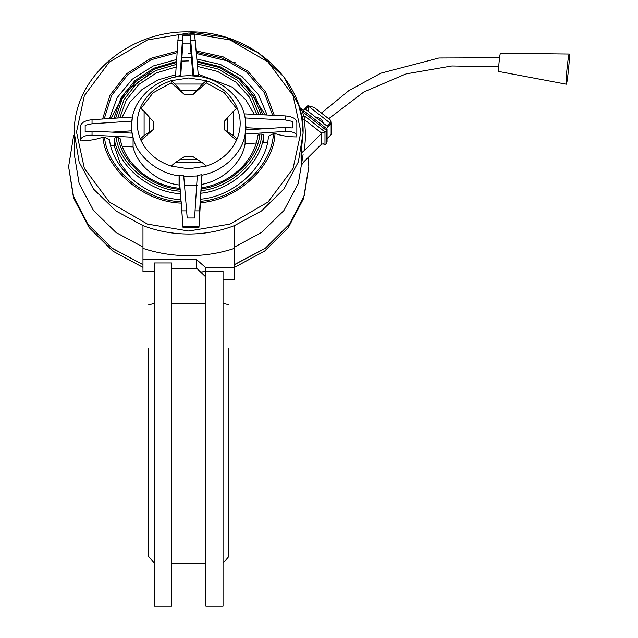 <?xml version="1.0" encoding="UTF-8"?>
<svg xmlns="http://www.w3.org/2000/svg" width="638" height="638" viewBox="0 0 638 638"><rect width="100%" height="100%" fill="white"/><g stroke="black" fill="none" stroke-linecap="round" stroke-linejoin="round"><path stroke-width="0.96" d="M301.192 165.473L304.047 161.589L321.751 143.973L324.24 144.084L324.981 144.874L326.496 143.367L326.496 130.447L302.587 111.738L299.82 107.607L326.831 128.876L326.496 130.447L324.981 131.954L324.981 144.874L323.386 143.63M323.482 123.9C322.557 120.103 320.364 117.982 316.919 117.536L316.568 117.894M569.255 54.031L500.463 53.249C499.897 52.683 497.991 71.895 498.661 71.456L566.273 84.192C567.206 85.125 570.364 53.305 569.255 54.031L569.255 54.031C568.322 53.106 565.164 84.926 566.273 84.192M228.755 348.3L228.755 556.503L228.755 348.3M223.037 303.409L228.699 304.637M148.686 348.3L148.686 556.503L148.686 348.3M148.686 304.82L154.404 303.409M301.008 113.859L298.807 105.693L301.726 117.464L303.106 133.087L298.369 161.829L283.982 188.952L261.54 210.931L234.473 225.597L234.473 267.8L205.875 267.8L196.727 259.722L142.968 259.722L142.968 225.597L116.044 211.034L93.595 189.143L79.128 161.988L74.335 133.095L74.335 154.571L79.128 183.473L93.595 210.628L116.044 232.511L142.968 247.073M181.686 61.096L188.72 60.897M171.566 303.393L205.875 303.393M171.566 372.759L171.566 606.1L171.566 262.952L154.404 262.952L154.404 606.1L154.404 372.759M223.037 372.759L223.037 606.1L223.037 271.11L205.875 271.11L205.875 606.1L205.875 372.759M175.498 76.464L175.498 76.999L180.131 76.209L180.131 75.667L175.498 76.464L178.393 34.197L194.582 34.197L198.362 75.818L193.729 75.292L190.236 35.273L182.795 35.273L182.795 43.886L180.721 76.129M188.72 53.297L191.041 53.321M196.472 53.544L235.829 62.891M197.309 185.14L184.542 185.578M197.309 175.984L183.712 176.367M184.143 94.272L174.995 84.041L202.445 84.041L193.298 94.272L184.143 94.272L171.207 82.852L153.032 92.837L140.998 108.548M188.72 168.823L206.234 166.111C221.083 161.047 231.379 151.964 237.121 138.861C241.196 128.557 241.196 118.253 237.121 107.95C231.379 94.847 221.083 85.763 206.234 80.699L188.72 77.988L171.207 80.699C156.358 85.763 146.062 94.847 140.32 107.95C136.245 118.253 136.245 128.557 140.32 138.861C146.062 151.964 156.358 161.047 171.207 166.111L188.72 168.823M180.131 76.209L188.72 75.635L198.362 76.361C219.544 78.785 240.263 95.931 244.362 114.433L245.263 118.516L244.362 113.891L285.401 115.941C292.3 116.626 296.112 118.612 296.837 121.898L296.837 136.03C296.112 132.832 292.3 131.284 285.401 131.404L245.096 134.068L245.096 134.61C242.336 153.295 222.901 171.574 201.943 175.195L201.72 187.771M245.263 118.516L245.742 129.977M200.324 201.305C236.531 198.825 272.33 165.665 273.391 133.637L268.399 136.293C266.987 165.968 234.13 196.456 200.611 199.192L198.968 227.256L182.954 227.24L181.32 203.107C144.172 202.27 105.621 169.852 102.901 137.146C96.513 139.491 89.081 140.743 80.595 140.902L80.595 125.861C81.329 122.56 85.141 120.518 92.039 119.721L132.345 117.049L131.747 121.14L92.039 123.764L85.173 125.295L85.173 131.867L92.039 131.133L92.039 135.176C85.141 135.176 81.329 136.779 80.595 139.985M142.968 225.597C157.562 231.179 172.81 233.986 188.72 234.018C204.631 233.986 219.879 231.179 234.473 225.597L234.473 247.073L261.389 232.511L283.838 210.628L298.313 183.473L303.106 154.571M196.727 259.722L196.727 268.319L205.875 277.051M205.875 267.8L205.875 271.11M196.727 268.319L171.566 268.319M142.968 259.722L142.968 271.565L154.404 271.565M198.968 226.346L182.954 226.346L179.079 175.298L183.712 175.825L187.205 217.997L194.646 217.997L195.037 210.867L199.622 210.867L198.968 227.256M285.401 131.404L285.401 127.353L245.694 129.977L245.096 134.068M195.037 210.867L197.309 175.45L201.943 174.653L201.943 175.195M92.039 131.133L132.178 133.135L133.079 137.226L133.079 146.915L122.337 146.381M102.901 137.146L104.512 137.242L109.537 139.818C112.639 169.397 147.195 198.386 180.825 199.63L181.32 203.107M180.474 199.598L180.474 193.713C149.316 192.182 117.567 165.593 114.21 138.223L114.21 145.974L110.86 145.807M131.875 179.079L120.183 163.168L114.21 145.974M114.21 138.223L116.084 137.449L120.064 138.43C124.896 164.157 150.432 185.514 180.06 188.369M118.197 137.561C121.746 163.057 151.134 187.62 180.179 189.366L180.474 193.713M179.079 175.298L179.079 175.841C157.897 173.408 137.178 156.262 133.079 137.76M179.079 175.841L179.079 184.988C157.897 182.556 137.178 165.409 133.079 146.915M175.609 74.782L158.192 79.886L142.202 89.36L129.642 102.495L121.826 117.743M176.59 59.493L153.287 65.969L132.289 79.208L117.097 97.75L109.584 118.556M151.031 72.915L125.255 92.175L110.94 118.469M132.09 133.135L131.532 126.101L132.345 117.591C135.104 98.898 154.54 80.619 175.498 76.999M254.371 114.393L245.63 99.624L232.32 87.183L198.227 74.255M267.131 115.031L258.454 94.607L242.249 76.783L220.549 64.502L196.935 59.055M265.408 114.944L246.603 86.433M273.391 133.637L274.986 133.517C274.045 166.295 237.296 200.308 200.236 202.709M236.443 108.548L224.409 92.837L206.234 82.852L193.298 94.272M202.445 84.041L206.234 80.699L206.234 82.852M174.995 84.041L171.207 80.699L171.207 82.852M267.434 142.282L263.757 142.521L263.757 134.77C262.035 162.259 231.897 190.284 200.874 193.242L200.874 199.16M201.193 187.859C230.589 183.561 254.737 161.007 257.959 135.096L259.81 134.171L261.907 134.036L263.757 134.77M200.874 193.242L201.209 188.066M234.473 267.8L234.473 279.635L223.037 279.635M296.837 136.03L296.837 136.923C288.536 136.867 281.254 135.727 274.986 133.517M245.096 134.61L245.096 143.757C242.336 162.443 222.901 180.721 201.943 184.342M140.32 138.861L144.108 135.519L144.108 111.291L153.256 121.523L153.256 129.594L140.998 140.416M236.443 140.416L224.185 129.594L224.185 121.523L233.333 111.291L233.333 135.519L224.185 129.594M233.333 135.519L237.121 138.861M237.121 107.95L233.333 111.291M180.482 159.221L184.143 156.852L193.298 156.852L202.445 162.77L174.995 162.77L180.482 159.221L196.959 159.221M174.995 162.77L171.207 166.111M206.234 166.111L202.445 162.77M144.108 111.291L140.32 107.95M153.256 129.594L144.108 135.519M182.954 226.346L182.954 227.24M179.358 188.29L179.079 184.988M201.943 174.653L199.622 210.867M292.268 121.403L292.268 127.975L292.268 121.403L285.401 119.984L285.401 115.941M265.4 128.677L245.909 127.704M245.263 117.982L285.401 119.984M285.401 127.353L292.268 127.975M244.362 113.891L244.362 114.433M256.221 143.024L245.096 143.757M190.236 35.273L190.236 43.886L182.795 43.886M180.131 75.667L182.404 40.25L177.819 40.25M182.795 35.273L182.404 40.25M193.729 75.826L193.729 75.292M192.947 75.77L190.236 43.886M198.362 75.818L198.362 76.361M85.173 125.295L85.173 131.867M131.747 121.675L131.747 121.14M131.532 130.838L112.041 132.13M133.079 137.226L92.039 135.176M132.345 117.049L132.345 117.591M304.047 150.831L321.751 133.206L303.983 119.306C305.833 129.809 305.857 140.32 304.047 150.831L301.599 152.745L301.599 164.556M301.726 117.464L303.608 116.236L305.498 116.714L324.981 131.954L321.751 133.206L321.751 143.973M308.664 111.706L308.664 106.315L307.843 105.669L314.271 107.455L330.731 120.335L331.122 123.876L308.664 106.315L305.634 109.337L327.23 126.228L330.269 123.214M327.079 138.669L331.122 134.642L331.122 123.876L326.305 128.677M307.843 105.669L303.209 110.605M301.599 152.745L301.064 153.152L301.128 165.713M305.498 116.714L303.983 119.306L301.726 118.54M301.774 117.703L303.608 116.236L302.587 111.738L304.103 111.307M299.82 107.607L283.679 76.672L258.199 52.699L225.389 37.235L188.72 31.9C127.704 30.496 72.788 78.889 74.335 133.095C72.788 78.889 127.704 30.496 188.72 31.9C249.729 30.496 304.653 78.889 303.106 133.095L301.064 153.152M327.079 129.378L327.079 141.756L326.496 143.367M234.473 264.666L265.424 248.23L289.708 224.034L304.294 195.499L308.824 166.685L304.294 195.403L289.708 223.938L265.424 248.134L234.473 264.571M205.875 271.469L200.651 272.035M200.739 272.123L205.875 271.565M301.008 113.875L301.694 117.312M102.606 119.019L109.975 95.229L126.651 73.721L150.504 58.433L177.117 51.279M188.72 231.028L147.418 224.082L109.377 202.031L84.383 168.464L76.504 132.018L84.383 95.572L109.377 62.006L147.418 39.963L188.72 33.009L230.023 39.963L268.064 62.006L293.057 95.572L300.929 132.018L293.057 168.464L268.064 202.031L230.023 224.082L188.72 231.028M234.473 248.373C219.719 253.222 204.463 255.663 188.72 255.686C172.97 255.663 157.722 253.222 142.968 248.373M195.34 40.25L190.754 40.25M92.039 119.721L92.039 123.764M182.101 210.867L186.687 210.867M104.512 137.242C107.328 169.19 144.898 200.779 181.2 201.712M116.084 137.449C119.537 163.942 150.169 189.582 180.339 191.209M177.021 52.715L151.054 59.765L127.783 74.71L111.483 95.692L104.209 118.915M176.112 66.942L156.43 72.923L138.845 84.439L126.157 100.246L119.8 117.878M117.783 118.014L124.067 99.48L137.186 82.773L155.6 70.619L176.271 64.422M176.391 62.556L154.882 68.904L135.719 81.505L122.113 98.882L115.685 118.15M272.681 115.311L264.156 92.43L246.731 72.182L222.678 58.249L196.36 52.3M196.241 50.88L223.204 56.91L247.839 71.177L265.655 91.944L274.3 115.39M256.923 114.521L249.482 97.239L235.829 82.087L217.574 71.44L197.565 66.432M197.349 63.92L218.363 69.127L237.495 80.38L251.603 96.426L259.02 114.625M261.133 114.728L253.557 95.796L238.939 79.08L219.041 67.405L197.198 62.069M259.81 134.171C257.832 159.803 229.999 185.73 201.098 188.864M200.978 190.722C231.004 187.684 260.057 160.648 261.907 134.036M196.959 90.181L180.482 90.181M149.595 117.432L149.595 131.962M227.838 131.962L227.838 117.432M142.968 267.37L112.902 251.173L89.16 227.638L73.896 198.633L68.617 166.685L73.147 195.499L87.725 224.034L112.017 248.23L142.968 264.666M142.968 264.571L112.017 248.134L87.725 223.938L73.147 195.403L68.617 166.685M171.566 268.885L197.333 268.885M321.4 113.03L348.938 90.564L380.814 73.203L438.92 58.002L499.602 57.763M223.037 563.266L228.755 556.503M154.404 563.266L148.686 556.503M171.566 563.362L205.875 563.362M308.824 166.59L308.385 157.275L308.824 166.59M308.824 166.685L303.544 198.633L288.28 227.638L264.539 251.173L234.473 267.37M73.657 135.352L68.617 166.59M171.566 606.1L154.404 606.1M223.037 606.1L205.875 606.1M113.947 118.269L120.949 98.053L134.714 80.803L153.854 68.226L176.455 61.559M197.11 61.081L220.062 66.703L239.912 78.378L254.666 94.958L262.84 114.816M131.532 126.101L131.532 133.103M245.909 126.101L245.909 129.969M181.894 57.883L191.416 57.739M328.682 118.724L364.027 91.872L406.031 73.904L451.911 65.977L498.701 66.862"/></g></svg>
